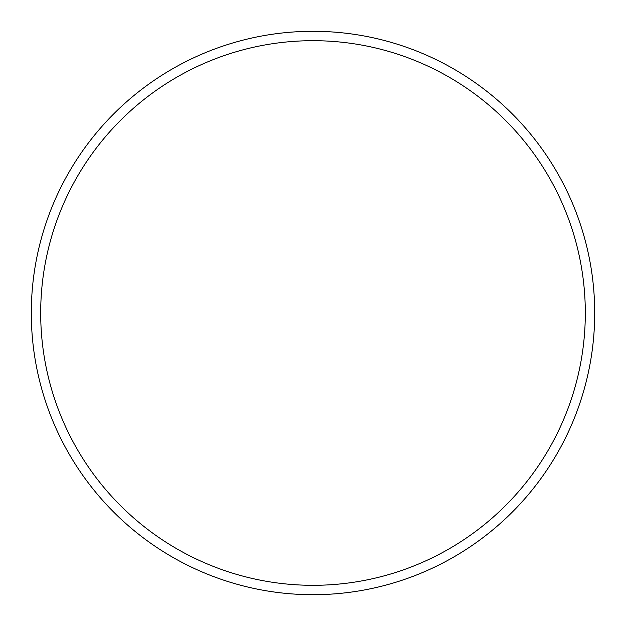 <?xml version="1.0" encoding="UTF-8"?>
<svg xmlns="http://www.w3.org/2000/svg" width="626" height="626" viewBox="0 0 626 626"><rect width="100%" height="100%" fill="white"/><g stroke="black" fill="none" stroke-linecap="round" stroke-linejoin="round"><path stroke-width="0.94" d="M585.31 313A272.31 272.31 0 0 0 313 40.69A272.31 272.31 0 0 0 40.69 313A272.31 272.31 0 0 0 313 585.31A272.31 272.31 0 0 0 585.31 313M31.3 313A281.7 281.7 0 0 1 313 31.3A281.7 281.7 0 0 1 594.7 313A281.7 281.7 0 0 1 313 594.7A281.7 281.7 0 0 1 31.3 313"/></g></svg>
